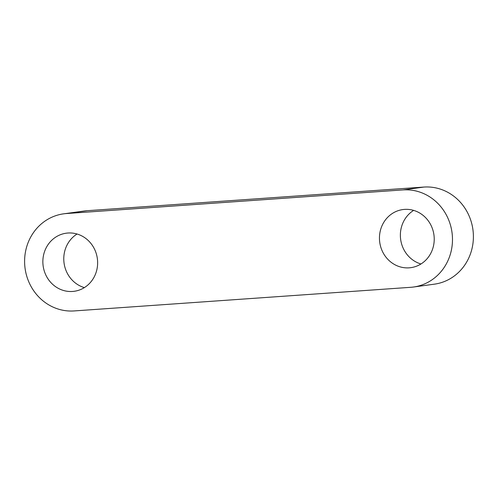 <?xml version="1.0" encoding="UTF-8"?>
<svg xmlns="http://www.w3.org/2000/svg" width="498" height="498" viewBox="0 0 498 498"><rect width="100%" height="100%" fill="white"/><g stroke="black" fill="none" stroke-linecap="round" stroke-linejoin="round"><path stroke-width="0.75" d="M63.644 213.829A48.86 45.586 -97.8 0 1 66.415 213.542L87.331 210.691A48.86 45.586 -97.8 0 0 84.56 210.971L63.644 213.829A48.86 45.586 -97.8 0 0 24.9 266.916A48.86 45.586 -97.8 0 0 74.078 310.939L410.669 287.309A48.86 45.586 -97.8 0 0 413.44 287.029A48.86 45.586 -97.8 0 0 452.184 233.936A48.86 45.586 -97.8 0 0 403.007 189.912L423.923 187.061A48.86 45.586 -97.8 0 1 473.1 231.084A48.86 45.586 -97.8 0 1 434.356 284.171L413.44 287.029M87.331 210.691L423.923 187.061M66.415 213.542L403.007 189.912M97.54 260.323A29.314 27.353 -97.8 0 0 66.284 233.189A29.314 27.353 -97.8 0 0 43.145 265.932A29.314 27.353 -97.8 0 0 74.208 291.286A29.314 27.353 -97.8 0 0 97.54 260.323M77.047 234.016A29.314 27.353 -97.8 0 0 64.061 263.081A29.314 27.353 -97.8 0 0 84.361 287.614M434.132 236.699A29.314 27.353 -97.8 0 0 402.876 209.565A29.314 27.353 -97.8 0 0 379.737 242.308A29.314 27.353 -97.8 0 0 410.8 267.663A29.314 27.353 -97.8 0 0 434.132 236.699M413.639 210.386A29.314 27.353 -97.8 0 0 400.653 239.457A29.314 27.353 -97.8 0 0 420.953 263.984"/></g></svg>
